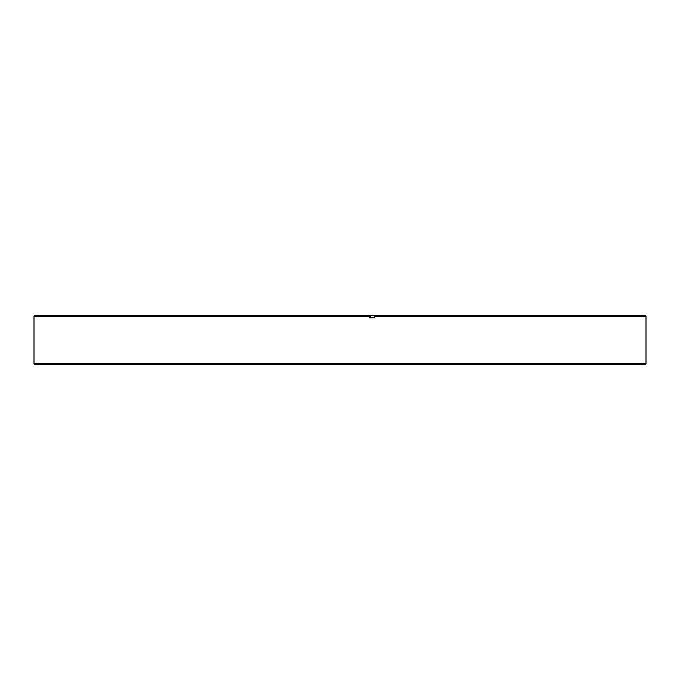 <?xml version="1.0" encoding="UTF-8"?>
<svg xmlns="http://www.w3.org/2000/svg" width="680" height="680" viewBox="0 0 680 680"><rect width="100%" height="100%" fill="white"/><g stroke="black" fill="none" stroke-linecap="round" stroke-linejoin="round"><path stroke-width="1.02" d="M645.141 364.438L34.858 364.438L34 363.579L646 363.579L645.141 364.438M370.762 316.591L369.418 316.591M34 316.421L34.858 315.562L370.762 315.562L370.762 317.798L369.418 317.798L369.418 316.421L34 316.421L34 363.579M374.552 316.421L374.459 315.562L645.141 315.562L646 316.421L374.552 316.421L374.552 317.798L369.418 317.798M369.325 315.562L369.418 316.421M374.459 315.562L370.762 315.562M646 316.421L646 363.579"/></g></svg>
